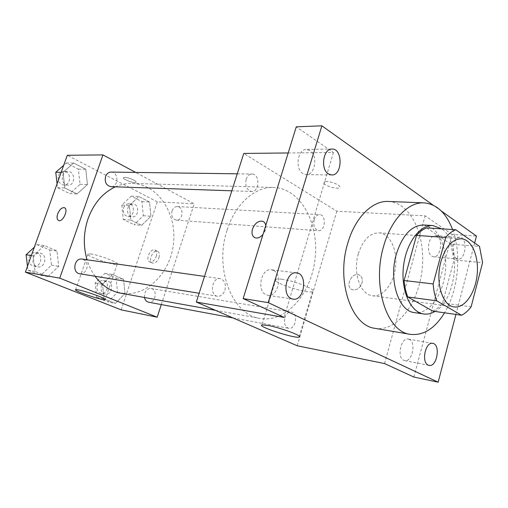 <?xml version="1.0" encoding="UTF-8"?>
<svg xmlns="http://www.w3.org/2000/svg" width="508" height="508" viewBox="0 0 508 508"><rect width="100%" height="100%" fill="white"/><g stroke="black" fill="none" stroke-linecap="round" stroke-linejoin="round"><path stroke-width="0.38" stroke-dasharray="2.54 1.91" d="M358.369 253.708C362.953 239.922 369.856 232.969 379.063 232.848C389.839 233.559 397.478 249.53 395.63 266.357C393.96 283.21 383.197 297.263 372.504 295.732C360.369 294.786 352.577 272.478 358.369 253.708M426.714 227.901L450.812 244.177L479.501 246.405M450.812 244.177L454.012 259.975L482.6 262.617M432.905 311.137C436.404 309.486 439.63 306.769 442.582 302.984L454.012 259.975M434.969 311.436C457.416 299.422 462.064 242.386 441.604 228.854M423.64 224.993L431.775 227.87C443.122 235.579 448.462 258.051 444.31 278.505C440.258 298.996 427.196 314.496 414.503 312.617M442.582 302.984L471.132 306.826M452.565 229.553C461.804 254.006 458.305 290.252 444.544 312.814M388.309 201.46C410.591 202.362 425.888 235.166 422.148 269.126C418.802 303.124 397.065 332.067 375.075 328.352M456.457 258.432C450.24 254.984 453.415 236.296 460.019 237.369C467.881 237.446 465.906 260.242 458.146 259.048L456.457 258.432M441.281 210.979L433.026 205.092M455.911 314.446L474.65 243.002M413.868 377.05L452.056 234.404L476.466 236.074M452.056 234.404L425.132 215.817L336.829 211.214L243.757 153.429M288.188 152.965L333.432 152.489L296.272 126.829M326.53 181.527L323.748 182.067C320.548 184.271 336.969 189.992 339.496 187.56C341.973 186.023 332.302 181.502 326.53 181.527M309.988 150.546L306.426 149.428C297.612 148.876 294.716 169.05 302.965 173.603L306.229 174.625C315.074 175.336 318.173 155.391 309.988 150.546M273.482 270.434L271.348 269.773C261.258 267.792 256.343 290.881 266.071 294.748L267.868 295.307C278.003 297.472 283.115 274.625 273.482 270.434M333.432 152.489L284.093 317.405M409.378 339.452L408.299 339.09C400.971 337.179 396.57 357.492 403.739 360.274L404.654 360.578C412.001 362.547 416.465 342.455 409.378 339.452M437.318 236.303L435.451 235.636C428.784 234.569 425.64 252.813 431.927 256.21L433.635 256.813C440.315 257.937 443.535 239.903 437.318 236.303M384.537 363.569L425.132 215.817M227.139 230.054C235.229 203.899 255.092 186.544 273.647 187.452C300.222 188.246 319.075 222.644 315.144 257.969C311.702 293.345 286.156 323.107 259.994 318.402C232.429 315.062 213.931 268.776 227.139 230.054M297.205 345.757L336.829 211.214M284.893 317.779C286.322 313.766 288.493 311.855 291.421 312.033C298.596 312.852 295.669 329.978 288.627 328.289C284.994 326.879 283.743 323.374 284.893 317.779M246.151 179.343C247.377 175.933 249.339 174.155 252.044 174.022C260.153 173.749 259.671 192.157 251.593 191.484C246.736 190.176 244.919 186.125 246.151 179.343M314.198 219.742C315.354 216.383 317.157 214.668 319.608 214.617C326.555 214.649 325.38 231.578 318.503 230.702C314.522 229.451 313.087 225.8 314.198 219.742M224.93 290.22C226.219 284.004 224.625 280.137 220.154 278.619C211.957 276.987 209.137 295.364 217.462 296.259C220.859 296.475 223.349 294.462 224.93 290.22M361.982 283.096C362.871 279.121 361.893 276.409 359.061 274.961C351.777 271.634 344.615 287.064 352.235 289.681C356.597 290.595 359.842 288.404 361.982 283.096C362.864 279.121 361.893 276.409 359.054 274.961C351.771 271.634 344.615 287.058 352.228 289.681C356.591 290.595 359.842 288.398 361.975 283.096M265.754 225.508C266.084 228.568 265.17 231.534 263.004 234.404M263.322 221.558C270.091 224.758 261.887 240.887 255.067 237.788L254.578 237.566M281.73 279.216C294.583 280.708 317.76 290.074 312.522 291.573C307.454 294.348 269.526 281.642 275.882 279.267C276.828 278.854 278.778 278.835 281.73 279.216M326.523 181.534L323.748 182.074C320.542 184.277 336.963 189.998 339.496 187.566C341.973 186.03 332.302 181.508 326.523 181.534M115.379 186.83C120.872 184.379 126.454 183.236 132.124 183.388C157.817 184.099 176.879 213.277 173.52 243.199C170.637 273.164 145.961 297.783 120.675 293.18M95.059 276.257C91.58 271.424 88.9 265.932 87.033 259.785M79.686 273.742C82.918 273.99 85.261 272.358 86.716 268.846C87.859 263.677 86.297 260.42 82.029 259.08M172.053 210.833C173.133 208.001 174.879 206.566 177.292 206.54C184.118 206.616 183.21 220.961 176.428 220.148C172.504 219.05 171.05 215.944 172.053 210.833M111.15 172.085C118.929 171.869 118.707 187.281 110.947 186.677M144.475 297.485L144.786 293.224C146.12 289.871 148.209 288.303 151.06 288.519C158.077 289.37 155.454 303.797 148.571 302.197M161.303 304.565L194.215 203.784L135.655 172.422M121.139 309.848L157.302 201.86L194.215 203.784M157.302 201.86L67.291 155.277M124.778 177.349L123.527 177.603C121.704 178.949 134.69 183.833 135.953 182.289C137.503 181.292 128.505 177.305 124.778 177.349L123.527 177.609C121.704 178.949 134.69 183.839 135.953 182.296C137.503 181.299 128.505 177.311 124.778 177.356M115.386 303.409L124.987 293.567L123.52 279.235L112.357 274.498L102.514 284.321L104.077 298.907L115.386 303.409L124.987 293.567L123.52 279.235L112.357 274.498L102.514 284.321L104.077 298.907L115.386 303.409L107.969 301.949L117.532 292.221L116.059 278.035L104.934 273.329L95.136 283.045L96.698 297.478L107.969 301.949M77.083 193.935L87.452 184.556L85.801 169.253L73.692 163.036L63.056 172.364L64.802 187.966L77.083 193.935L87.452 184.556L85.801 169.253L73.692 163.036L63.056 172.364L64.802 187.966L77.083 193.935L69.742 193.599L80.061 184.321L78.41 169.177L66.345 163.024L63.684 165.348M141.662 225.33L150.901 216.268L149.53 201.968L138.836 196.482L129.375 205.511L130.829 220.066L141.662 225.33L150.901 216.268L149.53 201.968L138.836 196.482L129.375 205.511L130.829 220.066L141.662 225.33L134.106 224.688L143.307 215.722L141.929 201.568L131.261 196.132L121.837 205.061L123.298 219.475L134.106 224.688M47.898 276.555L58.706 266.3L56.94 250.958L44.272 245.574L33.179 255.803L35.052 271.437L47.898 276.555L58.706 266.3L56.94 250.958L44.272 245.574L33.179 255.803L35.052 271.437L47.898 276.555L40.748 275.298L51.492 265.163L49.727 249.987L37.116 244.653L34.341 247.193M158.953 257.664C159.861 254.387 159.391 252.26 157.543 251.282C152.997 249.238 147.637 261.588 152.438 263.074C155.099 263.493 157.27 261.69 158.953 257.664M64.516 207.766C68.802 209.353 62.827 222.441 58.668 220.555L58.528 220.497M156.254 256.413C157.162 253.13 156.699 251.003 154.857 250.025C150.311 247.987 144.939 260.369 149.733 261.842C152.394 262.268 154.565 260.458 156.254 256.413M90.672 253.949C98.977 254.87 120.415 263.233 117.157 264.23C114.744 266.116 84.461 255.505 88.011 253.987L90.672 253.949M27.483 266.319L27.959 270.224L40.748 275.298M33.249 257.689C34.639 254.451 36.874 252.933 39.961 253.13C47.822 253.924 45.472 268.472 37.732 266.891C33.642 265.563 32.15 262.496 33.249 257.689M51.492 265.163L58.706 266.3M49.727 249.987L56.94 250.958M37.116 244.653L44.272 245.574M31.35 255.53L33.179 255.803M27.959 270.224L35.052 271.437M29.248 257.092C30.626 253.873 32.861 252.362 35.935 252.559C43.777 253.352 41.44 267.811 33.718 266.23C29.642 264.909 28.15 261.868 29.248 257.092M101.441 285.629C102.737 282.473 104.781 281.007 107.582 281.229C114.478 282.08 111.963 295.675 105.194 294.113C101.689 292.881 100.444 290.049 101.441 285.629M117.532 292.221L124.987 293.567M116.059 278.035L123.52 279.235M104.934 273.329L112.357 274.498M95.136 283.045L102.514 284.321M96.698 297.478L104.077 298.907M97.282 284.899C98.571 281.762 100.616 280.308 103.41 280.53C110.287 281.381 107.779 294.894 101.022 293.338C97.53 292.106 96.285 289.293 97.282 284.899M57.067 183.794L57.512 187.687L69.742 193.599M62.611 175.654C63.703 172.987 65.507 171.596 68.034 171.494C75.635 171.291 75.476 185.782 67.894 185.204C63.322 184.15 61.563 180.969 62.611 175.654M80.061 184.321L87.452 184.556M78.41 169.177L85.801 169.253M66.345 163.024L73.692 163.036M61.176 172.339L63.056 172.364M57.512 187.687L64.802 187.966M58.496 175.571C59.582 172.917 61.385 171.539 63.906 171.437C71.488 171.234 71.336 185.636 63.773 185.064C59.214 184.017 57.455 180.854 58.496 175.571M127.883 208.064C128.937 205.391 130.645 204.045 133.02 204.026C139.744 204.114 138.906 217.653 132.232 216.865C128.365 215.811 126.917 212.884 127.883 208.064M143.307 215.722L150.901 216.268M141.929 201.568L149.53 201.968M131.261 196.132L138.836 196.482M121.837 205.061L129.375 205.511M123.298 219.475L130.829 220.066M123.634 207.797C124.689 205.143 126.397 203.803 128.759 203.784C135.471 203.873 134.645 217.335 127.978 216.548C124.123 215.5 122.676 212.585 123.634 207.797M461.391 238.766L379.063 232.848M454.279 306.927L372.504 295.732M460.019 237.369L435.451 235.636M458.146 259.048L433.635 256.813M331.959 149.066L306.426 149.428M331.686 174.974L306.229 174.625M296.526 272.872L271.348 269.773M292.97 299.142L267.868 295.307M432.752 343.364L408.299 339.09M429.063 365.385L404.654 360.578M275.882 279.267L262.033 324.904M312.522 291.573L299.352 336.271M215.462 310.337L259.994 318.402M132.124 183.388L273.647 187.452M220.154 278.619L204.508 276.403M217.462 296.259L199.123 293.262M176.428 220.148L318.503 230.702M177.292 206.54L319.608 214.617M231.826 190.811L251.593 191.484M237.249 173.819L252.044 174.022M232.956 317.919L288.627 328.289M151.06 288.519L291.421 312.033M149.733 261.842L152.438 263.074M154.857 250.025L157.543 251.282M88.011 253.987L75.66 289.662M117.157 264.23L105.239 299.364M33.718 266.23L37.732 266.891M35.935 252.559L39.961 253.13M101.022 293.338L105.194 294.113M103.41 280.53L107.582 281.229M63.773 185.064L67.894 185.204M63.906 171.437L68.034 171.494M127.978 216.548L132.232 216.865M128.759 203.784L133.02 204.026"/><path stroke-width="0.76" d="M440.944 261.569C445.592 246.564 452.406 238.963 461.391 238.766C471.881 239.459 479.108 256.654 477.126 274.86C475.31 293.078 464.693 308.413 454.279 306.927C442.455 306.095 435.064 282.004 440.944 261.569M436.759 300.838L461.531 315.252C464.998 313.538 468.198 310.725 471.132 306.826L482.6 262.617L479.501 246.405L455.746 229.756C452.177 231.102 448.805 233.68 445.637 237.49L433.146 283.934C433.629 290.208 434.829 295.846 436.759 300.838L407.81 296.977L432.905 311.137L461.531 315.252M445.637 237.49L416.528 235.401C419.716 231.705 423.113 229.203 426.714 227.901L455.746 229.756M416.528 235.401L404.101 280.518L433.146 283.934M407.81 296.977C405.848 292.113 404.609 286.626 404.101 280.518M441.604 228.854L432.949 225.565C419.767 224.479 405.784 243.523 403.403 267.17C400.85 290.798 410.604 312.318 423.729 313.976C427.514 314.503 431.267 313.658 434.969 311.436M423.729 313.976L414.503 312.617C398.647 311.321 388.506 280.34 396.348 254.108C402.52 234.982 411.62 225.273 423.64 224.993L432.949 225.565M444.544 312.814C434.797 328.606 423.386 335.788 410.324 334.34C386.925 332.073 371.723 285.693 383.616 246.304C390.95 219.627 408.292 201.847 424.034 202.87C436.696 204.064 446.208 212.96 452.565 229.553M410.324 334.34L375.075 328.352C351.453 325.965 335.978 281.159 347.764 243.249C355.029 217.564 372.408 200.45 388.309 201.46L424.034 202.87M428.161 365.081C421.056 362.28 425.488 341.452 432.752 343.364C440.887 344.278 437.026 367.443 429.063 365.385L428.161 365.081M291.179 298.577C281.445 294.64 286.436 270.866 296.526 272.872C308.185 273.729 304.438 301.466 292.97 299.142L291.179 298.577M328.428 173.926C320.199 169.247 323.151 148.495 331.959 149.066C342.983 148.374 342.652 175.698 331.686 174.974L328.428 173.926M474.65 243.002L476.466 236.074L441.281 210.979M433.026 205.092L321.875 125.819L268.205 302.628L438.15 382.181L455.911 314.446M288.188 152.965L243.757 153.429L196.323 302.044L284.093 317.405L243.154 298.583L296.272 126.829L321.875 125.819M243.154 298.583L268.205 302.628M196.323 302.044L297.205 345.757L384.537 363.569L413.868 377.05L438.15 382.181M267.773 325.399C280.537 327.641 304.127 336.512 299.104 337.115C294.354 338.652 256 326.041 262.033 324.904L267.773 325.399M263.004 234.404C260.382 237.446 257.734 238.576 255.06 237.788C252.222 236.353 251.377 233.432 252.514 229.025C254.965 223.126 258.388 220.548 262.788 221.304C264.408 221.977 265.398 223.374 265.754 225.508M254.578 237.566C252.12 235.947 251.435 233.102 252.52 229.032C254.972 223.126 258.394 220.555 262.795 221.31L263.322 221.558M87.033 259.785C83.115 246.177 83.458 232.48 88.068 218.694C93.764 203.359 102.87 192.742 115.379 186.83M215.462 310.337L120.675 293.18C110.566 291.255 102.025 285.617 95.059 276.257M204.508 276.403L82.029 259.08C74.219 257.588 71.774 272.834 79.686 273.742L199.123 293.262M231.826 190.811L110.947 186.677C106.274 185.56 104.483 182.175 105.575 176.517C106.705 173.673 108.56 172.199 111.15 172.085L237.249 173.819M232.956 317.919L148.571 302.197C146.425 301.682 145.059 300.114 144.475 297.485M135.655 172.422L102.953 154.902L59.747 278.143L157.175 317.195L161.303 304.565M157.175 317.195L121.139 309.848L25.4 272.136L67.291 155.277L102.953 154.902M105.239 299.371L105.137 299.682C102.965 300.825 72.346 290.436 75.66 289.662L78.251 289.871C86.462 291.287 108.223 299.256 105.137 299.682M25.4 272.136L59.747 278.143M57.709 213.817C59.588 209.442 61.805 207.404 64.357 207.702C68.891 208.966 62.922 222.46 58.661 220.555C56.928 219.602 56.61 217.361 57.709 213.817M58.528 220.497C56.909 219.462 56.642 217.24 57.715 213.824C59.595 209.442 61.811 207.404 64.364 207.702L64.516 207.766M34.341 247.193L26.086 254.756L27.483 266.319M26.086 254.756L31.35 255.53M63.684 165.348L55.759 172.256L57.067 183.794M55.759 172.256L61.176 172.339M299.352 336.271L299.104 337.115"/></g></svg>
